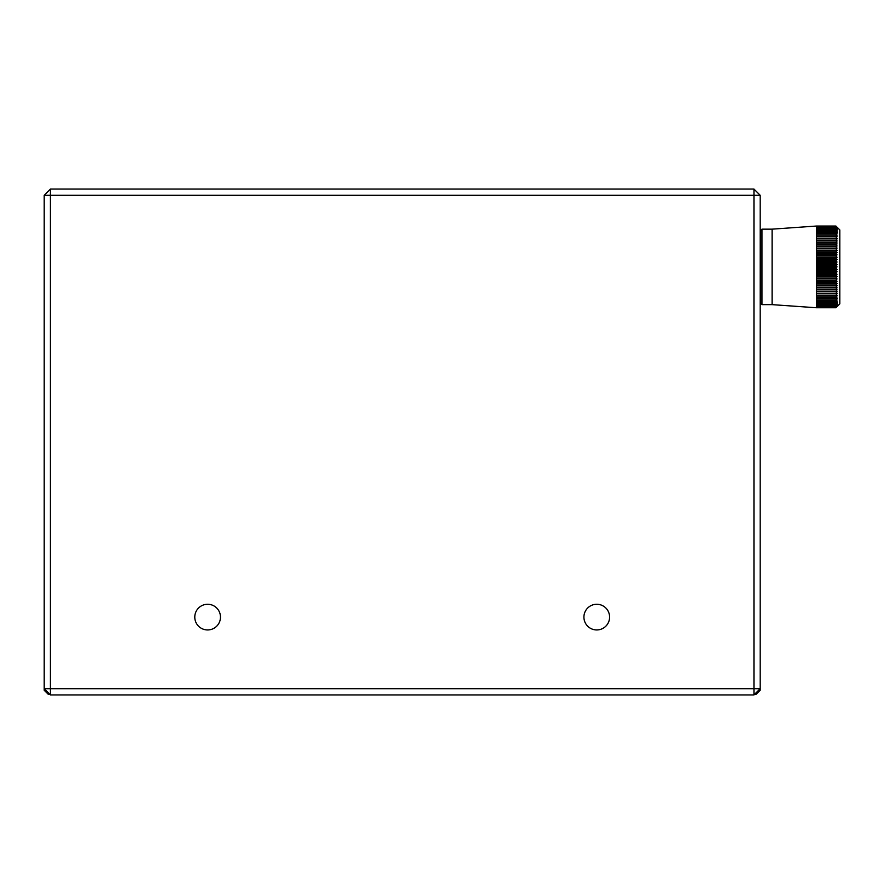 <?xml version="1.0" encoding="UTF-8"?>
<svg xmlns="http://www.w3.org/2000/svg" width="884" height="884" viewBox="0 0 884 884"><rect width="100%" height="100%" fill="white"/><g stroke="black" fill="none" stroke-linecap="round" stroke-linejoin="round"><path stroke-width="1.33" d="M44.2 195.298L50.421 189.065L50.421 195.298L44.2 195.298L44.2 688.702L50.421 688.702L50.421 694.934L44.2 688.702L44.2 690.26L45.758 690.26M753.964 694.934L753.964 189.065L760.185 195.298L50.421 195.298L50.421 688.702L760.185 688.702L753.964 694.934L50.421 694.934M760.185 195.298L760.185 690.26L756.295 694.15L754.737 694.15M753.964 189.065L50.421 189.065M194.789 617.109A12.84 12.84 0 0 0 214.05 628.226A12.84 12.84 0 0 0 214.05 605.982A12.84 12.84 0 0 0 194.789 617.109M583.915 617.109A12.84 12.84 0 0 0 603.175 628.226A12.84 12.84 0 0 0 603.175 605.982A12.84 12.84 0 0 0 583.915 617.109M49.648 694.15L48.09 694.15L44.2 690.26M758.627 690.26L760.185 690.26M48.09 692.592L48.09 694.15M756.295 694.15L756.295 692.592M760.417 303.079L760.417 230.702L761.975 229.155L761.975 304.637L760.417 303.079M772.097 229.155L772.097 304.637L816.451 307.754L835.91 307.754A154.413 112.5 180 0 0 837.071 306.571A154.413 105.771 180 0 1 835.91 307.676L835.91 307.665A154.413 118.799 180 0 0 837.071 306.416A154.413 98.643 180 0 1 835.91 307.455L835.91 307.433A154.413 124.644 180 0 0 837.071 306.118A154.413 91.151 180 0 1 835.91 307.079L835.91 307.035A154.413 130.014 180 0 0 837.071 305.665A154.413 83.295 180 0 1 835.91 306.549L835.91 306.494A154.413 134.898 180 0 0 837.071 305.068A154.413 75.14 180 0 1 835.91 305.864L835.91 305.798A154.413 139.263 180 0 0 837.071 304.328A154.413 66.687 180 0 1 835.91 305.035L835.91 304.958A154.413 143.109 180 0 0 837.071 303.444A154.413 57.99 180 0 1 835.91 304.063L835.91 303.963A154.413 146.412 180 0 0 837.071 302.427A154.413 49.073 180 0 1 835.91 302.947L835.91 302.836A154.413 149.153 180 0 0 837.071 301.267A154.413 39.968 180 0 1 835.91 301.687L835.91 301.577A154.413 151.33 180 0 0 837.071 299.985A154.413 30.708 180 0 1 835.91 300.306L835.91 300.184A154.413 152.932 180 0 0 837.071 298.571A154.413 21.338 180 0 1 835.91 298.792L835.91 298.659A154.413 153.96 180 0 0 837.071 297.035A154.413 11.879 180 0 1 835.91 297.157L835.91 297.013A154.413 154.391 180 0 0 837.071 295.389A154.413 2.376 180 0 1 835.91 295.411L835.91 295.256A154.413 154.247 -0 0 0 837.071 293.632A154.413 7.127 180 0 0 835.91 293.554L835.91 293.4A154.413 153.518 -0 0 0 837.071 291.775A154.413 16.608 180 0 0 835.91 291.598L835.91 291.433A154.413 152.203 0 0 0 837.071 289.83A154.413 26.034 180 0 0 835.91 289.554L835.91 289.377A154.413 150.313 0 0 0 837.071 287.786A154.413 35.349 180 0 0 835.91 287.422L835.91 287.234A154.413 147.849 -0 0 0 837.071 285.676A154.413 44.543 180 0 0 835.91 285.201L835.91 285.013A154.413 144.832 -0 0 0 837.071 283.488A154.413 53.559 180 0 0 835.91 282.924L835.91 282.725A154.413 141.252 0 0 0 837.071 281.234A154.413 62.366 180 0 0 835.91 280.571L835.91 280.372A154.413 137.153 0 0 0 837.071 278.924A154.413 70.952 180 0 0 835.91 278.184L835.91 277.974A154.413 132.523 -0 0 0 837.071 276.57A154.413 79.262 180 0 0 835.91 275.742L835.91 275.532A154.413 127.395 -0 0 0 837.071 274.184A154.413 87.262 180 0 0 835.91 273.267L835.91 273.057A154.413 121.782 0 0 0 837.071 271.775A154.413 94.942 180 0 0 835.91 270.769L835.91 270.559A154.413 115.705 0 0 0 837.071 269.344A154.413 102.257 180 0 0 835.91 268.261L835.91 268.051A154.413 109.185 -0 0 0 837.071 266.891A154.413 109.185 180 0 0 835.91 265.741L835.91 265.531A154.413 102.257 0 0 0 837.071 264.449A154.413 115.705 180 0 0 835.91 263.233L835.91 263.023A154.413 94.942 -0 0 0 837.071 262.018A154.413 121.782 180 0 0 835.91 260.736L835.91 260.526A154.413 87.262 -0 0 0 837.071 259.598A154.413 127.395 180 0 0 835.91 258.261L835.91 258.051A154.413 79.262 -0 0 0 837.071 257.211A154.413 132.523 180 0 0 835.91 255.819L835.91 255.609A154.413 70.952 -0 0 0 837.071 254.857A154.413 137.153 180 0 0 835.91 253.421L835.91 253.211A154.413 62.366 -0 0 0 837.071 252.559A154.413 141.252 180 0 0 835.91 251.067L835.91 250.868A154.413 53.559 0 0 0 837.071 250.305A154.413 144.832 180 0 0 835.91 248.78L835.91 248.592A154.413 44.543 -0 0 0 837.071 248.117A154.413 147.849 180 0 0 835.91 246.559L835.91 246.371A154.413 35.349 0 0 0 837.071 245.995A154.413 150.313 180 0 0 835.91 244.415L835.91 244.238A154.413 26.034 -0 0 0 837.071 243.962A154.413 152.203 180 0 0 835.91 242.36L835.91 242.183A154.413 16.608 0 0 0 837.071 242.017A154.413 153.518 180 0 0 835.91 240.393L835.91 240.227A154.413 7.127 -0 0 0 837.071 240.161A154.413 154.247 180 0 0 835.91 238.525L835.91 238.371A154.413 2.376 0 0 1 837.071 238.404A154.413 154.391 0 0 0 835.91 236.768L835.91 236.625A154.413 11.879 -0 0 1 837.071 236.757A154.413 153.96 0 0 0 835.91 235.133L835.91 235A154.413 21.338 -0 0 1 837.071 235.221A154.413 152.932 0 0 0 835.91 233.608L835.91 233.487A154.413 30.708 0 0 1 837.071 233.807A154.413 151.33 -0 0 0 835.91 232.216L835.91 232.105A154.413 39.968 -0 0 1 837.071 232.525A154.413 149.153 -0 0 0 835.91 230.945L835.91 230.846A154.413 49.073 -0 0 1 837.071 231.365A154.413 146.412 -0 0 0 835.91 229.818L835.91 229.73A154.413 57.99 0 0 1 837.071 230.348A154.413 143.109 0 0 0 835.91 228.834L835.91 228.757A154.413 66.687 0 0 1 837.071 229.464A154.413 139.263 0 0 0 835.91 227.995L835.91 227.928A154.413 75.14 0 0 1 837.071 228.724A154.413 134.898 -0 0 0 835.91 227.298L835.91 227.243A154.413 83.295 0 0 1 837.071 228.127A154.413 130.014 -0 0 0 835.91 226.757L835.91 226.713A154.413 91.151 0 0 1 837.071 227.674A154.413 124.644 0 0 0 835.91 226.359L835.91 226.337A154.413 98.643 -0 0 1 837.071 227.376A154.413 118.799 -0 0 0 835.91 226.116L835.91 226.105A154.413 105.771 -0 0 1 837.071 227.221A154.413 112.5 0 0 0 835.91 226.039L839.8 229.928L839.8 303.864L835.91 307.754L816.451 307.754L816.451 226.039L835.91 226.039L816.451 226.039L772.097 229.155L761.975 229.155M816.451 226.359L835.91 226.359L816.451 226.337M816.451 307.676L835.91 307.676L816.451 307.665M816.451 307.455L835.91 307.455M835.91 307.433L816.451 307.433M816.451 307.079L835.91 307.079M835.91 307.035L816.451 307.035M816.451 306.549L835.91 306.549M835.91 306.494L816.451 306.494M816.451 305.864L835.91 305.864M835.91 305.798L816.451 305.798M816.451 305.035L835.91 305.035M835.91 304.958L816.451 304.958M816.451 304.063L835.91 304.063M835.91 303.963L816.451 303.963M816.451 302.947L835.91 302.947M835.91 302.836L816.451 302.836M816.451 301.687L835.91 301.687M835.91 301.577L816.451 301.577M816.451 300.306L835.91 300.306M835.91 300.184L816.451 300.184M816.451 298.792L835.91 298.792M835.91 298.659L816.451 298.659M816.451 297.157L835.91 297.157M835.91 297.013L816.451 297.013M816.451 295.411L835.91 295.411M835.91 295.256L816.451 295.256M837.071 293.632L816.451 293.632M816.451 293.554L835.91 293.554M835.91 293.4L816.451 293.4M837.071 291.775L816.451 291.775M816.451 291.598L835.91 291.598M835.91 291.433L816.451 291.433M837.071 289.83L816.451 289.83M816.451 289.554L835.91 289.554M835.91 289.377L816.451 289.377M837.071 287.786L816.451 287.786M816.451 287.422L835.91 287.422M835.91 287.234L816.451 287.234M837.071 285.676L816.451 285.676M816.451 285.201L835.91 285.201M835.91 285.013L816.451 285.013M837.071 283.488L816.451 283.488M816.451 282.924L835.91 282.924M835.91 282.725L816.451 282.725M837.071 281.234L816.451 281.234M816.451 280.571L835.91 280.571M835.91 280.372L816.451 280.372M837.071 278.924L816.451 278.924M816.451 278.184L835.91 278.184M835.91 277.974L816.451 277.974M837.071 276.57L816.451 276.57M816.451 275.742L835.91 275.742M835.91 275.532L816.451 275.532M837.071 274.184L816.451 274.184M816.451 273.267L835.91 273.267M835.91 273.057L816.451 273.057M837.071 271.775L816.451 271.775M816.451 270.769L835.91 270.769M835.91 270.559L816.451 270.559M837.071 269.344L816.451 269.344M816.451 268.261L835.91 268.261M835.91 268.051L816.451 268.051M837.071 266.891L816.451 266.891M816.451 265.741L835.91 265.741M835.91 265.531L816.451 265.531M837.071 264.449L816.451 264.449M816.451 263.233L835.91 263.233M835.91 263.023L816.451 263.023M837.071 262.018L816.451 262.018M816.451 260.736L835.91 260.736M835.91 260.526L816.451 260.526M837.071 259.598L816.451 259.598M816.451 258.261L835.91 258.261M835.91 258.051L816.451 258.051M837.071 257.211L816.451 257.211M816.451 255.819L835.91 255.819M835.91 255.609L816.451 255.609M837.071 254.857L816.451 254.857M816.451 253.421L835.91 253.421M835.91 253.211L816.451 253.211M837.071 252.559L816.451 252.559M816.451 251.067L835.91 251.067M835.91 250.868L816.451 250.868M837.071 250.305L816.451 250.305M816.451 248.78L835.91 248.78M835.91 248.592L816.451 248.592M837.071 248.117L816.451 248.117M816.451 246.559L835.91 246.559M835.91 246.371L816.451 246.371M837.071 245.995L816.451 245.995M816.451 244.415L835.91 244.415M835.91 244.238L816.451 244.238M837.071 243.962L816.451 243.962M816.451 242.36L835.91 242.36M835.91 242.183L816.451 242.183M837.071 242.017L816.451 242.017M816.451 240.393L835.91 240.393M835.91 240.227L816.451 240.227M837.071 240.161L816.451 240.161M816.451 238.525L835.91 238.525M835.91 238.371L816.451 238.371M816.451 236.768L835.91 236.768M835.91 236.625L816.451 236.625M816.451 235.133L835.91 235.133M835.91 235L816.451 235M816.451 233.608L835.91 233.608M835.91 233.487L816.451 233.487M816.451 232.216L835.91 232.216M835.91 232.105L816.451 232.105M816.451 230.945L835.91 230.945M835.91 230.846L816.451 230.846M816.451 229.818L835.91 229.818M835.91 229.73L816.451 229.73M816.451 228.834L835.91 228.834M835.91 228.757L816.451 228.757M816.451 227.995L835.91 227.995M835.91 227.928L816.451 227.928M816.451 227.298L835.91 227.298M835.91 227.243L816.451 227.243M816.451 226.757L835.91 226.757M835.91 226.713L816.451 226.713M816.451 226.116L835.91 226.116M835.91 226.105L816.451 226.105M772.097 304.637L761.975 304.637"/></g></svg>
